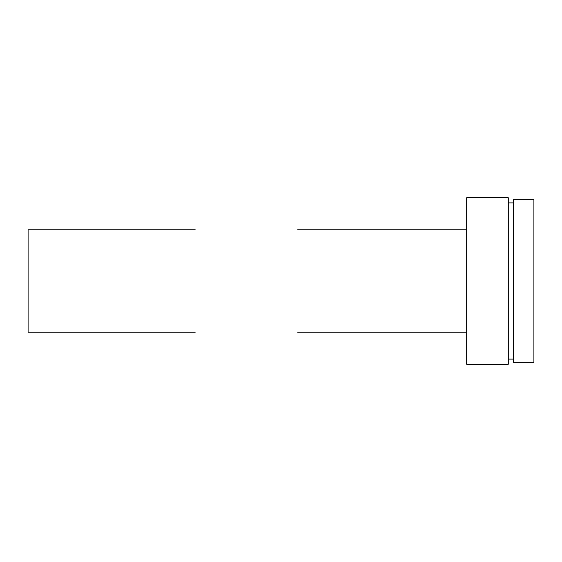 <?xml version="1.0" encoding="UTF-8"?>
<svg xmlns="http://www.w3.org/2000/svg" width="562" height="562" viewBox="0 0 562 562"><rect width="100%" height="100%" fill="white"/><g stroke="black" fill="none" stroke-linecap="round" stroke-linejoin="round"><path stroke-width="0.84" d="M513.415 362.314L533.9 362.314L533.9 199.686L513.415 199.686L513.415 362.314L513.415 199.686L533.9 199.686L533.9 362.314L513.415 362.314M508.287 359.111L513.415 359.111L508.287 359.111M513.415 202.889L508.287 202.889L513.415 202.889M466.671 364.232L508.287 364.232L508.287 197.768L466.671 197.768L466.671 364.232L466.671 197.768L508.287 197.768L508.287 364.232L466.671 364.232M297.649 332.219L466.671 332.219L297.649 332.219M28.1 332.219L195.204 332.219L28.1 332.219L28.1 229.781L195.204 229.781L28.1 229.781L28.1 332.219M297.649 229.781L466.671 229.781L297.649 229.781"/></g></svg>
